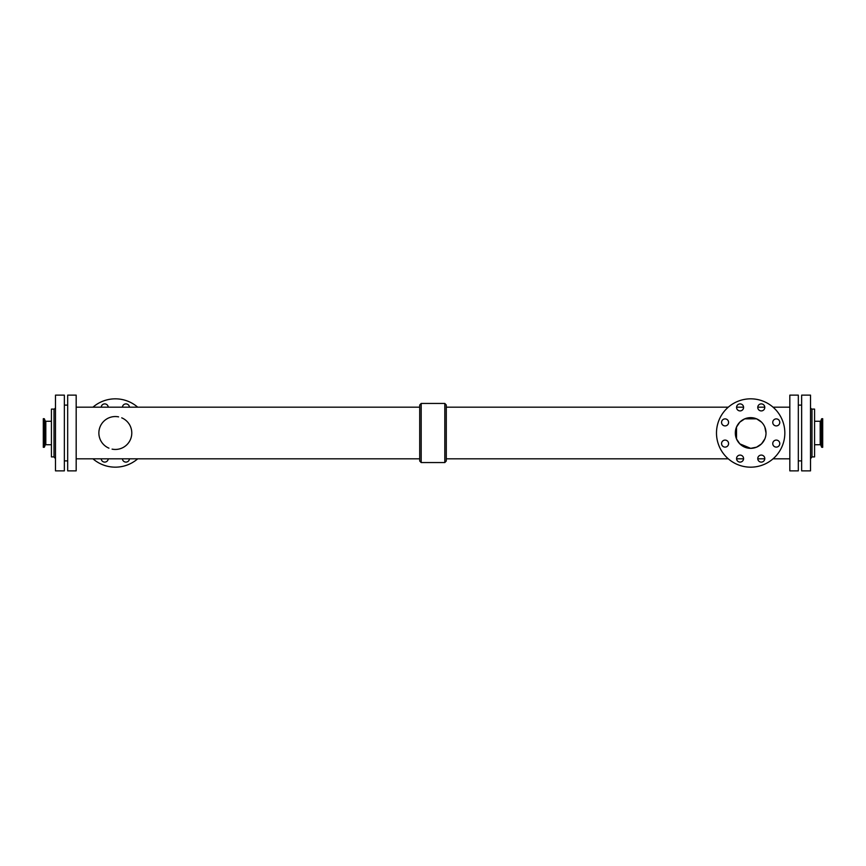 <?xml version="1.0" encoding="UTF-8"?>
<svg xmlns="http://www.w3.org/2000/svg" width="866" height="866" viewBox="0 0 866 866"><rect width="100%" height="100%" fill="white"/><g stroke="black" fill="none" stroke-linecap="round" stroke-linejoin="round"><path stroke-width="1.3" d="M728.587 422.402A3.507 3.507 0 0 1 723.316 425.433A3.507 3.507 0 0 1 723.316 419.361A3.507 3.507 0 0 1 728.587 422.402M743.58 458.59A3.507 3.507 0 0 1 738.319 461.632A3.507 3.507 0 0 1 738.319 455.559A3.507 3.507 0 0 1 743.58 458.59M764.786 458.59A3.507 3.507 0 0 1 759.514 461.632A3.507 3.507 0 0 1 759.514 455.559A3.507 3.507 0 0 1 764.786 458.59M764.786 407.41A3.507 3.507 0 0 1 759.514 410.441A3.507 3.507 0 0 1 759.514 404.368A3.507 3.507 0 0 1 764.786 407.41M743.58 407.41A3.507 3.507 0 0 1 738.319 410.441A3.507 3.507 0 0 1 738.319 404.368A3.507 3.507 0 0 1 743.58 407.41M728.587 443.598A3.507 3.507 0 0 1 723.316 446.64A3.507 3.507 0 0 1 723.316 440.567A3.507 3.507 0 0 1 728.587 443.598M779.779 443.598A3.507 3.507 0 0 1 774.507 446.64A3.507 3.507 0 0 1 774.507 440.567A3.507 3.507 0 0 1 779.779 443.598M779.779 422.402A3.507 3.507 0 0 1 774.507 425.433A3.507 3.507 0 0 1 774.507 419.361A3.507 3.507 0 0 1 779.779 422.402M122.431 407.182A3.507 3.507 0 0 1 125.927 403.892A3.507 3.507 0 0 1 129.435 407.182M129.435 458.818A3.507 3.507 0 0 1 125.927 462.108A3.507 3.507 0 0 1 122.431 458.818M101.225 407.182A3.507 3.507 0 0 1 104.732 403.892A3.507 3.507 0 0 1 108.228 407.182M108.228 458.818A3.507 3.507 0 0 1 104.732 462.108A3.507 3.507 0 0 1 101.225 458.818M821.856 447.311L822.7 447.311L822.7 418.689L821.574 418.884L821.574 447.116L821.856 418.689M820.189 421.277L820.189 444.723L820.881 445.211L820.881 420.789A0.736 0.736 0 0 1 820.189 421.277L814.57 421.277M44.144 418.689L43.3 418.689L43.3 447.311L44.426 447.116L44.426 418.884L44.144 447.311M45.811 444.723L45.811 421.277L45.119 420.789L45.119 445.211A0.736 0.736 0 0 1 45.811 444.723L51.43 444.723M766.02 433A15.35 15.35 0 0 1 742.996 446.293A15.35 15.35 0 0 1 742.996 419.707A15.35 15.35 0 0 1 766.02 433L764.819 427.057M761.528 422.143L756.613 418.852L744.728 418.852L739.813 422.143L736.522 427.057L736.522 438.943L739.813 443.857L750.67 448.35L756.613 447.148L761.528 443.857L764.819 438.943M784.834 433A34.164 34.164 0 0 1 733.589 462.596A34.164 34.164 0 0 1 733.589 403.404A34.164 34.164 0 0 1 784.834 433M118.577 416.871A16.454 16.454 0 0 0 108.943 448.166M112.082 449.129A16.454 16.454 0 0 0 121.716 417.834M92.954 458.818A34.164 34.164 0 0 0 137.705 458.818M137.705 407.182A34.164 34.164 0 0 0 92.954 407.182M419.707 460.983L419.707 405.017L421.179 403.448L421.179 462.552L419.707 460.983M444.821 403.448L444.821 462.552L446.293 460.983L446.293 405.017L444.821 403.448L421.179 403.448M798.322 470.866L798.322 395.134L789.824 395.134L789.824 470.866L798.322 470.866M76.176 470.866L76.176 395.134L67.678 395.134L67.678 470.866L76.176 470.866M64.355 470.866L64.355 395.134L55.489 395.134L55.489 470.866L64.355 470.866M55.489 407.323A1.851 1.851 0 0 1 54.017 409.098L51.43 409.098L51.43 456.902L54.017 456.902L54.017 409.098M811.983 409.098L811.983 456.902L814.57 456.902L814.57 409.098L811.983 409.098A1.851 1.851 0 0 1 810.511 407.323M810.511 470.866L810.511 395.134L801.645 395.134L801.645 470.866L810.511 470.866M820.189 444.723L814.57 444.723M820.881 445.211L821.574 447.116M820.881 420.789L821.574 418.884M45.119 420.789L44.426 418.884M45.119 445.211L44.426 447.116M45.811 421.277L51.43 421.277M444.821 462.552L421.179 462.552M419.707 407.182L76.176 407.182M419.707 458.818L76.176 458.818M801.645 405.115L798.322 405.115M801.645 460.885L798.322 460.885M789.824 407.182L773.046 407.182M764.775 407.182L757.772 407.182M743.569 407.182L736.565 407.182M728.295 407.182L446.293 407.182M789.824 458.818L773.046 458.818M764.775 458.818L757.772 458.818M743.569 458.818L736.565 458.818M728.295 458.818L446.293 458.818M67.678 405.115L64.355 405.115M67.678 460.885L64.355 460.885M54.017 456.902L55.489 458.677M810.511 458.742L811.983 456.902"/></g></svg>
